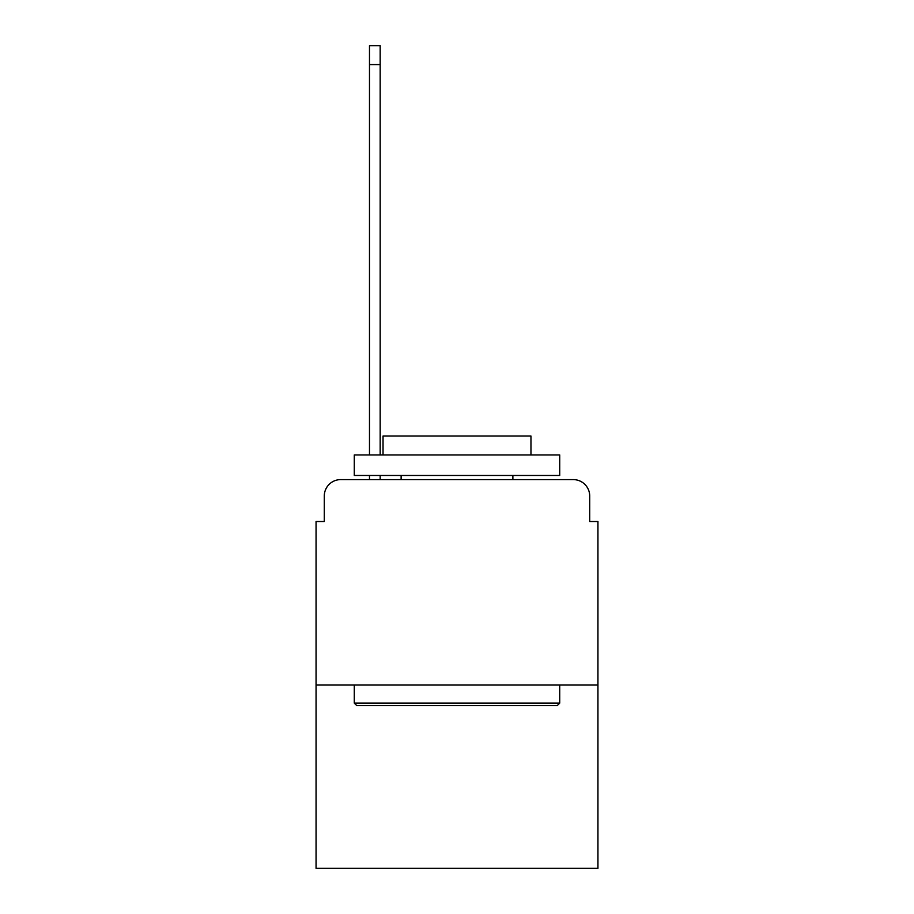<?xml version="1.0" encoding="UTF-8"?>
<svg xmlns="http://www.w3.org/2000/svg" width="914" height="914" viewBox="0 0 914 914"><rect width="100%" height="100%" fill="white"/><g stroke="black" fill="none" stroke-linecap="round" stroke-linejoin="round"><path stroke-width="1.37" d="M324.287 496.039L324.287 521.506L324.287 496.039A16.441 16.441 0 0 1 340.716 479.599L369.484 479.599L369.484 475.486M597.939 685.043L316.061 685.043L316.061 868.3L597.939 868.3L597.939 521.506L589.713 521.506L589.713 496.039A16.441 16.441 0 0 0 573.284 479.599L340.716 479.599M316.061 685.043L316.061 521.506L324.287 521.506M380.167 475.486L380.167 479.599L392.906 479.599M521.094 479.599L573.284 479.599M589.713 521.506L589.713 496.039M557.254 705.585L356.746 705.585L354.278 703.117L559.722 703.117L557.254 705.585M354.278 454.944L559.722 454.944L559.722 475.486L354.278 475.486L354.278 454.944M530.965 454.944L530.965 436.047L383.035 436.047L383.035 454.944M354.278 685.043L354.278 703.117M559.722 685.043L559.722 703.117M401.12 475.486L401.12 479.599M512.88 475.486L512.88 479.599M369.484 454.944L369.484 45.7L380.167 45.7L380.167 454.944M369.484 64.597L380.167 64.597"/></g></svg>
